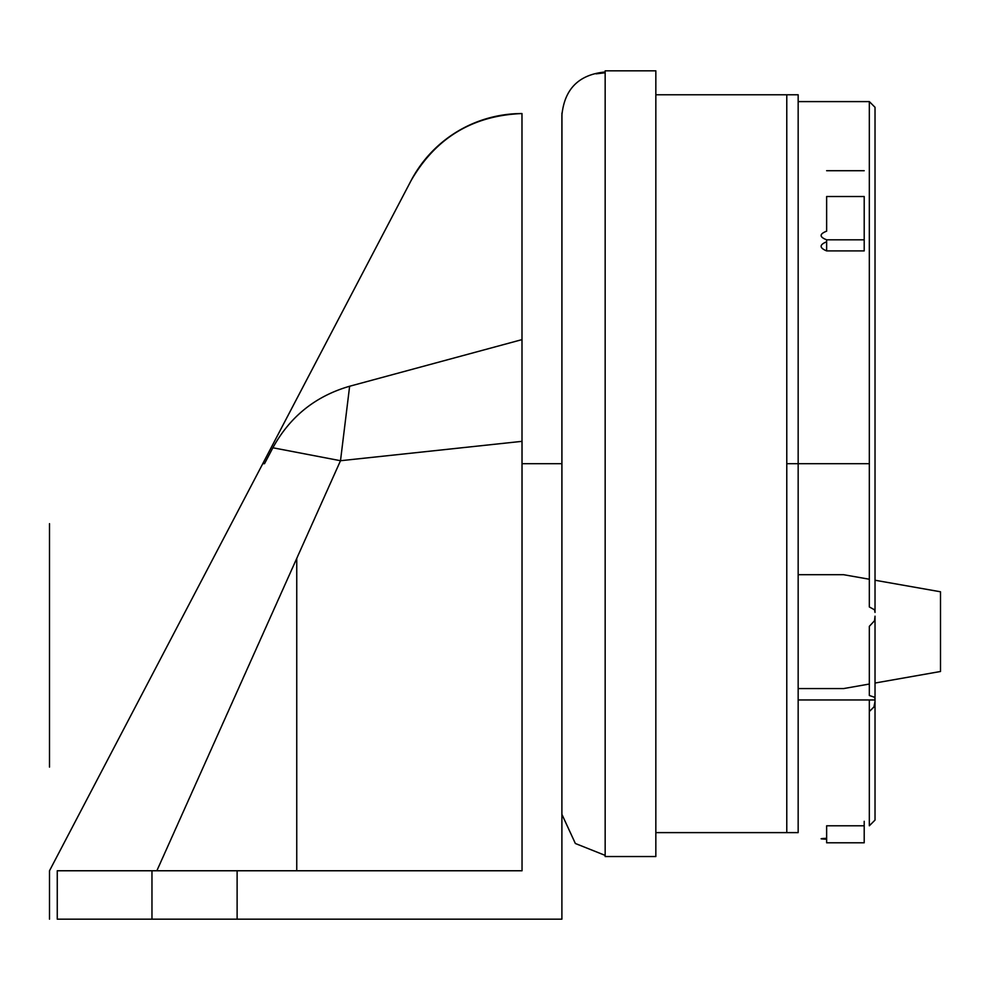 <?xml version="1.0" encoding="UTF-8"?>
<svg xmlns="http://www.w3.org/2000/svg" width="990" height="990" viewBox="0 0 990 990"><rect width="100%" height="100%" fill="white"/><g stroke="black" fill="none" stroke-linecap="round" stroke-linejoin="round"><path stroke-width="1.49" d="M798.163 101.599L869.331 101.599L869.331 463.691L786.778 463.691L786.778 94.768L786.778 832.615L786.778 463.691L798.163 463.691L798.163 832.615L655.838 832.615M605.162 855.385L575.363 843.492L561.899 814.337L561.949 113.033M655.838 70.835L655.838 856.536L605.162 856.536L605.162 70.835L655.838 70.835M798.163 574.707L843.641 574.707L869.331 579.237L843.641 574.707L798.163 574.707L798.163 463.691L798.163 832.615L798.163 94.768L798.163 463.691L798.163 94.768L655.838 94.768M873.96 697.047L875.024 698.284L875.024 616.188L874.529 620.742L869.331 626.336L869.331 695.5L873.96 697.047M875.024 820.091L875.024 701.39L873.96 706.959L869.331 711.525L869.331 825.784L875.024 820.091L875.024 699.955L798.163 699.955M869.331 711.525L869.331 699.955M869.331 463.691L869.331 606.957L874.529 609.791L875.024 612.426L875.024 107.291L869.331 101.599L869.331 463.691M826.638 207.603L826.638 231.165L826.638 196.527L864.208 196.527L826.638 196.527M826.638 241.77C819.287 244.79 819.287 247.834 826.638 250.903L864.208 250.903L864.208 196.527L864.208 239.815L826.638 239.815C819.287 236.932 819.287 234.048 826.638 231.165M605.162 72.765L596.054 73.854M264.516 463.691L272.881 447.777C289.946 416.629 315.525 396.124 349.631 386.249L340.498 460.721L296.752 558.385L340.498 460.721L272.881 447.777C289.946 416.629 315.525 396.124 349.631 386.249L340.498 460.721L272.881 447.777L264.516 463.691L262.758 463.691L411.036 180.687A125.247 125.247 0 0 1 521.978 113.553L522.039 870.767L237.117 870.767L237.117 919.166L57.259 919.166C46.938 919.166 46.938 919.166 57.259 919.166L57.259 870.767C46.938 870.767 46.938 870.767 57.259 870.767C46.938 870.767 46.938 870.767 57.259 870.767C46.938 870.767 46.938 870.767 57.259 870.767C46.938 870.767 46.938 870.767 57.259 870.767L57.259 919.166L151.965 919.166L151.965 870.767L151.965 919.166L561.899 919.166L237.117 919.166L237.117 870.767L57.259 870.767L522.039 870.767L522.039 463.691L561.899 463.691L561.899 919.166M69.127 919.166L68.446 919.166L69.127 919.166M296.752 558.385L156.853 870.767L296.752 558.385L296.752 870.767L296.752 558.385M522.039 441.317L522.039 463.691M340.498 460.721L522.039 441.342L340.498 460.721M349.631 386.249L522.039 339.607L349.631 386.249M826.638 239.815L826.638 250.903L864.208 250.903L864.208 239.815L826.638 239.815M826.638 170.713L864.208 170.713M826.638 842.787L864.208 842.787L864.208 825.784L864.208 842.787L826.638 842.787L826.638 825.784L864.208 825.784L864.208 821.304M826.638 838.32C819.287 838.617 819.287 838.914 826.638 839.211M875.024 697.715L875.024 699.955M940.5 591.785L875.024 580.239L940.5 591.785L940.5 671.492L875.024 683.038L940.5 671.492L940.5 591.785M798.163 688.57L843.641 688.57L869.331 684.041L843.641 688.57M49.5 919.166L49.5 870.767L411.036 180.687C435.662 137.895 472.651 115.521 521.978 113.553M49.5 767.089L49.5 523.685L49.5 767.089M49.5 644.738L49.5 702.578L49.5 644.738M49.5 556.751L49.5 614.604L49.5 556.751M561.899 115.261L561.899 463.691L561.899 115.261C564.461 88.976 578.878 74.547 605.162 71.985"/></g></svg>
